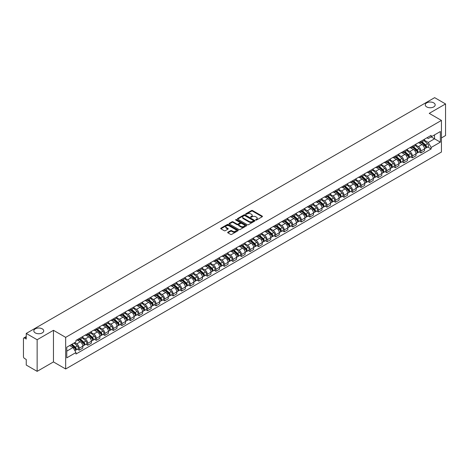 <?xml version="1.0" encoding="UTF-8"?>
<svg xmlns="http://www.w3.org/2000/svg" width="469" height="469" viewBox="0 0 469 469"><rect width="100%" height="100%" fill="white"/><g stroke="black" fill="none" stroke-linecap="round" stroke-linejoin="round"><path stroke-width="0.7" d="M255.763 220.043A0.533 0.305 0 0 0 256.514 220.043L262.224 216.748A0.762 0.44 0 0 0 262.447 216.438A0.762 0.44 0 0 0 262.224 216.127L252.551 210.54A0.762 0.44 0 0 0 251.478 210.54L245.768 213.841A0.533 0.305 0 0 0 246.518 214.274L247.257 213.846A2.433 1.407 0 0 1 250.698 213.846L251.501 214.31A2.433 1.407 0 0 1 252.216 215.306A2.433 1.407 0 0 1 251.501 216.297L250.763 216.725A0.533 0.305 0 0 0 251.519 217.159L252.258 216.731A2.433 1.407 0 0 1 255.693 216.731L256.502 217.2A2.433 1.407 0 0 1 257.217 218.191A2.433 1.407 0 0 1 256.502 219.181L255.763 219.609A0.533 0.305 0 0 0 255.763 220.043L255.763 219.609M42.286 328.857A4.954 2.861 0 0 0 36.887 328.236A4.954 2.861 0 0 0 33.827 330.88A4.954 2.861 0 0 0 35.281 332.908A4.954 2.861 0 0 0 40.68 333.523A4.954 2.861 0 0 0 43.74 330.88A4.954 2.861 0 0 0 42.286 328.857M433.719 102.863A4.954 2.861 0 0 0 428.32 102.248A4.954 2.861 0 0 0 425.26 104.892A4.954 2.861 0 0 0 426.714 106.914A4.954 2.861 0 0 0 432.113 107.536A4.954 2.861 0 0 0 435.173 104.892A4.954 2.861 0 0 0 433.719 102.863M227.881 232.202A0.762 0.44 0 0 0 227.658 232.513A0.762 0.44 0 0 0 227.881 232.823L230.596 234.389A0.762 0.44 0 0 0 231.668 234.389L238.012 230.73A0.762 0.44 0 0 0 238.234 230.42A0.762 0.44 0 0 0 238.012 230.109L228.339 224.522A0.762 0.44 0 0 0 227.26 224.522L220.917 228.18A0.762 0.44 0 0 0 220.694 228.491A0.762 0.44 0 0 0 220.917 228.802L224.2 230.695A0.762 0.44 0 0 0 225.272 230.695L227.987 229.13A0.762 0.44 0 0 0 228.21 228.819A0.762 0.44 0 0 0 227.987 228.509L226.363 227.571A2.034 1.173 0 0 1 225.765 226.738A2.034 1.173 0 0 1 227.019 225.653A2.034 1.173 0 0 1 229.235 225.911L235.608 229.587A2.034 1.173 0 0 1 236.2 230.42A2.034 1.173 0 0 1 234.946 231.504A2.034 1.173 0 0 1 232.73 231.246L231.668 230.637A0.762 0.44 0 0 0 230.596 230.637L227.881 232.202L227.881 232.823L230.596 231.27L230.596 230.637M65.672 337.363L53.46 330.311L37.139 339.732L26.241 333.441L434.652 97.652L445.55 103.942L429.229 113.363L441.44 120.416L65.672 337.363L65.672 368.98L441.44 152.032L441.44 120.416M247.31 224.739A0.762 0.44 0 0 0 248.388 224.739L254.726 221.075A0.762 0.44 0 0 0 254.948 220.764A0.762 0.44 0 0 0 254.726 220.453L245.053 214.872A0.762 0.44 0 0 0 243.98 214.872L237.636 218.531A0.762 0.44 0 0 0 237.414 218.841A0.762 0.44 0 0 0 237.636 219.152L247.31 224.739M235.995 220.16A0.533 0.305 0 0 1 236.534 220.237L246.36 225.906L240.028 229.564A0.762 0.44 0 0 1 238.95 229.564L229.277 223.977L231.991 222.423L231.991 221.79L229.277 223.355A0.762 0.44 0 0 0 229.054 223.666A0.762 0.44 0 0 0 229.277 223.977L229.277 223.355M231.991 222.423A0.762 0.44 0 0 1 233.064 222.423L233.064 221.79A0.762 0.44 0 0 0 231.991 221.79M233.064 221.79L236.992 224.053A0.762 0.44 0 0 0 238.064 224.053L239.864 223.015A0.762 0.44 0 0 0 240.087 222.705A0.762 0.44 0 0 0 239.864 222.394L235.778 220.037A0.533 0.305 0 0 1 236.534 219.603L246.372 225.284A0.762 0.44 0 0 1 246.594 225.589A0.762 0.44 0 0 1 246.372 225.9L246.372 225.284M37.139 339.732L37.139 371.348L26.241 365.058L26.241 359.465L24.546 358.48A1.548 0.897 -120 0 1 23.45 356.587L23.45 338.688A1.548 0.897 -120 0 1 23.772 337.979L26.241 336.554M441.44 137.927L445.55 135.559L445.55 103.942M37.139 371.348L53.46 361.927L65.672 368.98M26.241 333.441L26.241 339.04L24.546 338.061A1.548 0.897 -120 0 0 23.772 337.979M420.91 141.28A3.564 2.058 60 0 1 420.171 142.881L423.783 140.794A3.564 2.058 -120 0 0 424.521 139.193M415.78 145.114L418.389 146.621A3.564 2.058 60 0 1 420.91 150.989L424.521 148.902A3.564 2.058 -120 0 0 422 144.534L419.415 143.045M424.521 148.902L424.521 150.83L420.91 152.917L419.175 151.915M420.171 142.881A3.564 2.058 60 0 1 418.418 142.717M420.91 150.989L420.91 152.917M412.362 146.211A3.564 2.058 60 0 1 411.63 147.811L415.241 145.724A3.564 2.058 -120 0 0 415.98 144.124M410.633 156.845L412.362 157.848L415.98 155.761L415.98 153.832A3.564 2.058 -120 0 0 413.459 149.47L410.873 147.975M411.63 147.811A3.564 2.058 60 0 1 409.871 147.653M407.233 150.051L409.847 151.557A3.564 2.058 60 0 1 412.362 155.919L412.362 157.848M403.821 151.141A3.564 2.058 60 0 1 403.082 152.742L406.699 150.655A3.564 2.058 -120 0 0 407.438 149.06M402.091 161.776L403.821 162.778L407.438 160.691L407.438 158.762A3.564 2.058 -120 0 0 404.917 154.401L402.332 152.906M403.082 152.742A3.564 2.058 60 0 1 401.329 152.583M398.691 154.981L401.306 156.488A3.564 2.058 60 0 1 403.821 160.849L403.821 162.778M395.279 156.077A3.564 2.058 60 0 1 394.54 157.678L398.158 155.591A3.564 2.058 -120 0 0 398.89 153.99M393.544 166.712L395.279 167.709L398.896 165.621L398.896 163.699A3.564 2.058 -120 0 0 396.375 159.331L393.79 157.842M394.54 157.678A3.564 2.058 60 0 1 392.788 157.514M390.149 159.911L392.758 161.418A3.564 2.058 60 0 1 395.279 165.78L395.279 167.709M386.737 161.008A3.564 2.058 60 0 1 385.999 162.608L389.61 160.521A3.564 2.058 -120 0 0 390.349 158.921M385.002 171.642L386.737 172.645L390.349 170.558L390.349 168.629A3.564 2.058 -120 0 0 387.834 164.267L385.242 162.772M385.999 162.608A3.564 2.058 60 0 1 384.246 162.444M381.608 164.842L384.217 166.354A3.564 2.058 60 0 1 386.737 170.716L386.737 172.645M378.196 165.938A3.564 2.058 60 0 1 377.457 167.539L381.068 165.451A3.564 2.058 -120 0 0 381.807 163.851M376.46 176.573L378.196 177.575L381.807 175.488L381.807 173.559A3.564 2.058 -120 0 0 379.286 169.198L376.701 167.703M377.457 167.539A3.564 2.058 60 0 1 375.704 167.38M373.066 169.778L375.675 171.285A3.564 2.058 60 0 1 378.196 175.646L378.196 177.575M369.648 170.874A3.564 2.058 60 0 1 368.915 172.469L372.527 170.388A3.564 2.058 -120 0 0 373.265 168.787M367.919 181.509L369.648 182.505L373.265 180.418L373.265 178.49A3.564 2.058 -120 0 0 370.745 174.128L368.159 172.633M368.915 172.469A3.564 2.058 60 0 1 367.157 172.311M364.519 174.708L367.133 176.215A3.564 2.058 60 0 1 369.648 180.577L369.648 182.505M361.107 175.805A3.564 2.058 60 0 1 360.368 177.405L363.985 175.318A3.564 2.058 -120 0 0 364.724 173.718M359.377 186.439L361.107 187.442L364.724 185.355L364.724 183.426A3.564 2.058 -120 0 0 362.203 179.058L359.617 177.569M360.368 177.405A3.564 2.058 60 0 1 358.615 177.241M355.977 179.639L358.592 181.145A3.564 2.058 60 0 1 361.107 185.513L361.107 187.442M352.565 180.735A3.564 2.058 60 0 1 351.826 182.335L355.443 180.248A3.564 2.058 -120 0 0 356.182 178.648M350.83 191.37L352.565 192.372L356.182 190.285L356.182 188.356A3.564 2.058 -120 0 0 353.661 183.995L351.076 182.5M351.826 182.335A3.564 2.058 60 0 1 350.073 182.177M347.435 184.575L350.044 186.082A3.564 2.058 60 0 1 352.565 190.443L352.565 192.372M344.023 185.671A3.564 2.058 60 0 1 343.285 187.266L346.902 185.179A3.564 2.058 -120 0 0 347.635 183.584M342.288 196.306L344.023 197.302L347.635 195.215L347.635 193.287A3.564 2.058 -120 0 0 345.12 188.925L342.528 187.43M343.285 187.266A3.564 2.058 60 0 1 341.532 187.108M338.894 189.505L341.502 191.012A3.564 2.058 60 0 1 344.023 195.374L344.023 197.302M335.482 190.602A3.564 2.058 60 0 1 334.743 192.202L338.354 190.115A3.564 2.058 -120 0 0 339.093 188.515M333.746 201.236L335.482 202.239L339.093 200.152L339.093 198.223A3.564 2.058 -120 0 0 336.578 193.855L333.987 192.366M334.743 192.202A3.564 2.058 60 0 1 332.99 192.038M330.352 194.436L332.961 195.942A3.564 2.058 60 0 1 335.482 200.31L335.482 202.239M326.934 195.532A3.564 2.058 60 0 1 326.201 197.132L329.813 195.045A3.564 2.058 -120 0 0 330.551 193.445M325.205 206.167L326.94 207.169L330.551 205.082L330.551 203.153A3.564 2.058 -120 0 0 328.03 198.792L325.445 197.297M326.201 197.132A3.564 2.058 60 0 1 324.448 196.974M321.81 199.372L324.419 200.879A3.564 2.058 60 0 1 326.94 205.24L326.94 207.169M318.392 200.462A3.564 2.058 60 0 1 317.654 202.063L321.271 199.976A3.564 2.058 -120 0 0 322.01 198.381M316.663 211.097L318.392 212.099L322.01 210.012L322.01 208.084A3.564 2.058 -120 0 0 319.489 203.722L316.903 202.227M317.654 202.063A3.564 2.058 60 0 1 315.901 201.905M313.263 204.302L315.877 205.809A3.564 2.058 60 0 1 318.392 210.171L318.392 212.099M309.851 205.399A3.564 2.058 60 0 1 309.112 206.999L312.729 204.912A3.564 2.058 -120 0 0 313.468 203.312M308.121 216.033L309.851 217.03L313.468 214.943L313.468 213.02A3.564 2.058 -120 0 0 310.947 208.652L308.362 207.163M309.112 206.999A3.564 2.058 60 0 1 307.359 206.835M304.721 209.233L307.33 210.739A3.564 2.058 60 0 1 309.851 215.101L309.851 217.03M301.309 210.329A3.564 2.058 60 0 1 300.57 211.929L304.188 209.842A3.564 2.058 -120 0 0 304.92 208.242M299.574 220.963L301.309 221.966L304.92 219.879L304.92 217.95A3.564 2.058 -120 0 0 302.405 213.588L299.82 212.094M300.57 211.929A3.564 2.058 60 0 1 298.817 211.765M296.179 214.163L298.788 215.676A3.564 2.058 60 0 1 301.309 220.037L301.309 221.966M292.767 215.259A3.564 2.058 60 0 1 292.029 216.86L295.64 214.773A3.564 2.058 -120 0 0 296.379 213.172M291.032 225.894L292.767 226.896L296.379 224.809L296.379 222.881A3.564 2.058 -120 0 0 293.864 218.519L291.272 217.024M292.029 216.86A3.564 2.058 60 0 1 290.276 216.701M287.638 219.099L290.247 220.606A3.564 2.058 60 0 1 292.767 224.968L292.767 226.896M284.226 220.196A3.564 2.058 60 0 1 283.487 221.79L287.098 219.709A3.564 2.058 -120 0 0 287.837 218.108M282.49 230.83L284.226 231.827L287.837 229.74L287.837 227.811A3.564 2.058 -120 0 0 285.316 223.449L282.731 221.954M283.487 221.79A3.564 2.058 60 0 1 281.734 221.632M279.096 224.03L281.705 225.536A3.564 2.058 60 0 1 284.226 229.898L284.226 231.827M275.678 225.126A3.564 2.058 60 0 1 274.945 226.726L278.557 224.639A3.564 2.058 -120 0 0 279.295 223.039M273.949 235.76L275.678 236.763L279.295 234.676L279.295 232.747A3.564 2.058 -120 0 0 276.774 228.38L274.189 226.89M274.945 226.726A3.564 2.058 60 0 1 273.187 226.562M270.549 228.96L273.163 230.467A3.564 2.058 60 0 1 275.678 234.834L275.678 236.763M267.137 230.056A3.564 2.058 60 0 1 266.398 231.657L270.015 229.57A3.564 2.058 -120 0 0 270.754 227.969M265.407 240.691L267.137 241.693L270.754 239.606L270.754 237.677A3.564 2.058 -120 0 0 268.233 233.316L265.647 231.821M266.398 231.657A3.564 2.058 60 0 1 264.645 231.498M262.007 233.896L264.622 235.403A3.564 2.058 60 0 1 267.137 239.765L267.137 241.693M258.595 234.992A3.564 2.058 60 0 1 257.856 236.587L261.473 234.5A3.564 2.058 -120 0 0 262.206 232.905M256.86 245.627L258.595 246.624L262.212 244.537L262.212 242.608A3.564 2.058 -120 0 0 259.691 238.246L257.106 236.751M257.856 236.587A3.564 2.058 60 0 1 256.103 236.429M253.465 238.827L256.074 240.333A3.564 2.058 60 0 1 258.595 244.695L258.595 246.624M250.053 239.923A3.564 2.058 60 0 1 249.315 241.523L252.926 239.436A3.564 2.058 -120 0 0 253.665 237.836M248.318 250.557L250.053 251.56L253.665 249.473L253.665 247.544A3.564 2.058 -120 0 0 251.15 243.177L248.558 241.687M249.315 241.523A3.564 2.058 60 0 1 247.562 241.359M244.924 243.757L247.532 245.264A3.564 2.058 60 0 1 250.053 249.631L250.053 251.56M241.512 244.853A3.564 2.058 60 0 1 240.773 246.454L244.384 244.367A3.564 2.058 -120 0 0 245.123 242.766M239.776 255.488L241.512 256.49L245.123 254.403L245.123 252.474A3.564 2.058 -120 0 0 242.602 248.113L240.017 246.618M240.773 246.454A3.564 2.058 60 0 1 239.02 246.295M236.382 248.693L238.991 250.2A3.564 2.058 60 0 1 241.512 254.561L241.512 256.49M232.964 249.784A3.564 2.058 60 0 1 232.231 251.384L235.843 249.297A3.564 2.058 -120 0 0 236.581 247.702M231.235 260.418L232.964 261.421L236.581 259.334L236.581 257.405A3.564 2.058 -120 0 0 234.06 253.043L231.475 251.548M232.231 251.384A3.564 2.058 60 0 1 230.472 251.226M227.84 253.623L230.449 255.13A3.564 2.058 60 0 1 232.964 259.492L232.964 261.421M224.422 254.72A3.564 2.058 60 0 1 223.684 256.32L227.301 254.233A3.564 2.058 -120 0 0 228.04 252.633M222.693 265.354L224.422 266.351L228.04 264.264L228.04 262.335A3.564 2.058 -120 0 0 225.519 257.973L222.933 256.484M223.684 256.32A3.564 2.058 60 0 1 221.931 256.156M219.293 258.554L221.907 260.061A3.564 2.058 60 0 1 224.422 264.422L224.422 266.351M215.881 259.65A3.564 2.058 60 0 1 215.142 261.251L218.759 259.164A3.564 2.058 -120 0 0 219.498 257.563M214.145 270.285L215.881 271.287L219.498 269.2L219.498 267.271A3.564 2.058 -120 0 0 216.977 262.91L214.392 261.415M215.142 261.251A3.564 2.058 60 0 1 213.389 261.086M210.751 263.484L213.36 264.997A3.564 2.058 60 0 1 215.881 269.358L215.881 271.287M207.339 264.58A3.564 2.058 60 0 1 206.6 266.181L210.218 264.094A3.564 2.058 -120 0 0 210.95 262.493M205.604 275.215L207.339 276.218L210.95 274.131L210.95 272.202A3.564 2.058 -120 0 0 208.435 267.84L205.844 266.345M206.6 266.181A3.564 2.058 60 0 1 204.847 266.023M202.209 268.42L204.818 269.927A3.564 2.058 60 0 1 207.339 274.289L207.339 276.218M198.797 269.517A3.564 2.058 60 0 1 198.059 271.111L201.67 269.03A3.564 2.058 -120 0 0 202.409 267.43M197.062 280.151L198.797 281.148L202.409 279.061L202.409 277.132A3.564 2.058 -120 0 0 199.894 272.77L197.302 271.275M198.059 271.111A3.564 2.058 60 0 1 196.306 270.953M193.668 273.351L196.277 274.857A3.564 2.058 60 0 1 198.797 279.219L198.797 281.148M190.25 274.447A3.564 2.058 60 0 1 189.517 276.048L193.128 273.96A3.564 2.058 -120 0 0 193.867 272.36M188.52 285.082L190.256 286.084L193.867 283.997L193.867 282.068A3.564 2.058 -120 0 0 191.346 277.701L188.761 276.212M189.517 276.048A3.564 2.058 60 0 1 187.764 275.883M185.126 278.281L187.735 279.788A3.564 2.058 60 0 1 190.256 284.155L190.256 286.084M181.708 279.377A3.564 2.058 60 0 1 180.97 280.978L184.587 278.891A3.564 2.058 -120 0 0 185.325 277.29M179.979 290.012L181.708 291.014L185.325 288.927L185.325 286.999A3.564 2.058 -120 0 0 182.804 282.637L180.219 281.142M180.97 280.978A3.564 2.058 60 0 1 179.217 280.82M176.579 283.217L179.193 284.724A3.564 2.058 60 0 1 181.708 289.086L181.708 291.014M173.167 284.314A3.564 2.058 60 0 1 172.428 285.908L176.045 283.821A3.564 2.058 -120 0 0 176.784 282.227M171.437 294.948L173.167 295.945L176.784 293.858L176.784 291.929A3.564 2.058 -120 0 0 174.263 287.567L171.677 286.072M172.428 285.908A3.564 2.058 60 0 1 170.675 285.75M168.037 288.148L170.646 289.654A3.564 2.058 60 0 1 173.167 294.016L173.167 295.945M164.625 289.244A3.564 2.058 60 0 1 163.886 290.844L167.503 288.757A3.564 2.058 -120 0 0 168.236 287.157M162.89 299.879L164.625 300.881L168.236 298.794L168.236 296.865A3.564 2.058 -120 0 0 165.721 292.498L163.136 291.009M163.886 290.844A3.564 2.058 60 0 1 162.133 290.68M159.495 293.078L162.104 294.585A3.564 2.058 60 0 1 164.625 298.952L164.625 300.881M156.083 294.174A3.564 2.058 60 0 1 155.345 295.775L158.956 293.688A3.564 2.058 -120 0 0 159.695 292.087M154.348 304.809L156.083 305.811L159.695 303.724L159.695 301.796A3.564 2.058 -120 0 0 157.179 297.434L154.588 295.939M155.345 295.775A3.564 2.058 60 0 1 153.592 295.617M150.954 298.014L153.562 299.521A3.564 2.058 60 0 1 156.083 303.883L156.083 305.811M147.542 299.105A3.564 2.058 60 0 1 146.803 300.705L150.414 298.618A3.564 2.058 -120 0 0 151.153 297.024M145.806 309.739L147.542 310.742L151.153 308.655L151.153 306.726A3.564 2.058 -120 0 0 148.632 302.364L146.047 300.869M146.803 300.705A3.564 2.058 60 0 1 145.05 300.547M142.412 302.945L145.021 304.451A3.564 2.058 60 0 1 147.542 308.813L147.542 310.742M138.994 304.041A3.564 2.058 60 0 1 138.261 305.641L141.873 303.554A3.564 2.058 -120 0 0 142.611 301.954M137.265 314.676L138.994 315.672L142.611 313.585L142.611 311.656A3.564 2.058 -120 0 0 140.09 307.295L137.505 305.8M138.261 305.641A3.564 2.058 60 0 1 136.502 305.477M133.864 307.875L136.479 309.382A3.564 2.058 60 0 1 138.994 313.743L138.994 315.672M130.452 308.971A3.564 2.058 60 0 1 129.714 310.572L133.331 308.485A3.564 2.058 -120 0 0 134.07 306.884M128.723 319.606L130.452 320.608L134.07 318.521L134.07 316.593A3.564 2.058 -120 0 0 131.549 312.231L128.963 310.736M129.714 310.572A3.564 2.058 60 0 1 127.961 310.408M125.323 312.805L127.937 314.312A3.564 2.058 60 0 1 130.452 318.68L130.452 320.608M121.911 313.902A3.564 2.058 60 0 1 121.172 315.502L124.789 313.415A3.564 2.058 -120 0 0 125.522 311.815M120.175 324.536L121.911 325.539L125.528 323.452L125.528 321.523A3.564 2.058 -120 0 0 123.007 317.161L120.422 315.666M121.172 315.502A3.564 2.058 60 0 1 119.419 315.344M116.781 317.742L119.39 319.248A3.564 2.058 60 0 1 121.911 323.61L121.911 325.539M113.369 318.838A3.564 2.058 60 0 1 112.63 320.433L116.242 318.351A3.564 2.058 -120 0 0 116.98 316.751M111.634 329.473L113.369 330.469L116.98 328.382L116.98 326.453A3.564 2.058 -120 0 0 114.465 322.092L111.874 320.597M112.63 320.433A3.564 2.058 60 0 1 110.877 320.274M108.239 322.672L110.848 324.179A3.564 2.058 60 0 1 113.369 328.54L113.369 330.469M104.827 323.768A3.564 2.058 60 0 1 104.089 325.369L107.7 323.282A3.564 2.058 -120 0 0 108.439 321.681M103.092 334.403L104.827 335.405L108.439 333.318L108.439 331.39A3.564 2.058 -120 0 0 105.918 327.022L103.332 325.533M104.089 325.369A3.564 2.058 60 0 1 102.336 325.205M99.698 327.602L102.306 329.109A3.564 2.058 60 0 1 104.827 333.477L104.827 335.405M96.28 328.699A3.564 2.058 60 0 1 95.547 330.299L99.158 328.212A3.564 2.058 -120 0 0 99.897 326.612M94.55 339.333L96.28 340.336L99.897 338.249L99.897 336.32A3.564 2.058 -120 0 0 97.376 331.958L94.791 330.463M95.547 330.299A3.564 2.058 60 0 1 93.788 330.141M91.156 332.539L93.765 334.045A3.564 2.058 60 0 1 96.28 338.407L96.28 340.336M87.738 333.635A3.564 2.058 60 0 1 87 335.229L90.617 333.142A3.564 2.058 -120 0 0 91.355 331.548M86.009 344.269L87.738 345.266L91.355 343.179L91.355 341.25A3.564 2.058 -120 0 0 88.834 336.889L86.249 335.394M87 335.229A3.564 2.058 60 0 1 85.247 335.071M82.608 337.469L85.223 338.976A3.564 2.058 60 0 1 87.738 343.337L87.738 345.266M79.197 338.565A3.564 2.058 60 0 1 78.458 340.166L82.075 338.079A3.564 2.058 -120 0 0 82.814 336.478M77.461 349.2L79.197 350.196L82.814 348.115L82.814 346.186A3.564 2.058 -120 0 0 80.293 341.819L77.707 340.33M78.458 340.166A3.564 2.058 60 0 1 76.705 340.002M74.594 342.704L76.676 343.906A3.564 2.058 60 0 1 79.197 348.274L79.197 350.196M426.96 137.786L428.244 138.531L440.35 131.543L434.54 134.896L434.54 138.812L428.244 142.447L424.322 140.184M66.768 351.146L73.064 347.511L75.966 352.541L66.768 357.853L66.768 347.23L75.966 341.919L75.966 340.43L431.146 135.365L431.146 136.854L440.35 142.166L431.146 147.477L428.244 142.447M440.35 131.543L440.35 142.166M75.966 352.541L75.966 354.025L431.146 148.96L431.146 147.477M53.46 330.311L53.46 361.927M73.064 347.511L69.67 345.553M427.716 146.985L431.146 148.96M255.974 220.119L256.502 219.814A2.433 1.407 0 0 0 257.217 218.824L257.217 218.191M252.216 215.306L252.216 215.939A2.433 1.407 0 0 1 251.501 216.93L250.974 217.235M262.218 216.754L252.551 211.173A0.762 0.44 0 0 0 251.478 211.173L245.979 214.345M254.726 220.453L254.726 221.075L245.053 215.5A0.762 0.44 0 0 0 243.98 215.5L237.642 219.158M253.383 220.981A0.533 0.305 0 0 0 253.383 220.547L244.894 215.646A0.533 0.305 0 0 0 244.138 215.646L243.358 216.098A2.433 1.407 0 0 0 242.649 217.088A2.433 1.407 0 0 0 243.358 218.079L249.162 221.432A2.433 1.407 0 0 0 252.603 221.432L253.383 220.981L253.383 221.614A0.533 0.305 0 0 0 253.541 221.397L253.541 220.764M242.649 217.088L242.649 217.722A2.433 1.407 0 0 0 243.358 218.712L243.358 218.079M253.383 221.614L252.603 222.066A2.433 1.407 0 0 1 249.162 222.066L243.358 218.712M233.064 222.423L236.992 224.686A0.762 0.44 0 0 0 238.064 224.686L239.864 223.649A0.762 0.44 0 0 0 240.087 223.338L240.087 222.705M241.06 226.404A2.034 1.173 0 0 0 243.276 226.662A2.034 1.173 0 0 0 244.531 225.577A2.034 1.173 0 0 0 243.939 224.745L241.693 223.449A0.762 0.44 0 0 0 240.62 223.449L238.815 224.493A0.762 0.44 0 0 0 238.592 224.798A0.762 0.44 0 0 0 238.815 225.108L241.06 226.404L241.06 227.037A2.034 1.173 0 0 0 243.276 227.295A2.034 1.173 0 0 0 244.531 226.21L244.531 225.577M238.592 224.798L238.592 225.431A0.762 0.44 0 0 0 238.815 225.741L238.815 225.108M241.06 227.037L238.815 225.741M236.2 230.42L236.2 231.047A2.034 1.173 0 0 1 234.946 232.132A2.034 1.173 0 0 1 232.73 231.879L231.668 231.27A0.762 0.44 0 0 0 230.596 231.27M225.765 226.738L225.765 227.371A2.034 1.173 0 0 0 226.363 228.204L226.363 227.571M227.975 229.136L226.363 228.204M238 230.736L228.339 225.155A0.762 0.44 0 0 0 227.26 225.155L220.928 228.808L220.917 228.18M421.156 142.312L424.633 145.419A1.935 1.12 60 0 1 425.242 148.409L424.521 148.825M421.244 142.394L422.886 143.338M421.508 142.107L425.377 145.566A0.932 0.539 60 0 1 425.67 147.002A0.932 0.539 60 0 1 425.588 147.037M422.088 141.773L425.565 144.88A1.935 1.12 60 0 1 426.174 147.876A1.935 1.12 60 0 1 425.588 147.934M424.029 140.606L427.54 143.743A1.935 1.12 60 0 1 428.144 146.733L426.174 147.876M412.614 147.243L416.091 150.35A1.935 1.12 60 0 1 416.701 153.345L415.98 153.762M412.702 147.325L414.344 148.268M412.96 147.037L416.835 150.496A0.932 0.539 60 0 1 417.129 151.933A0.932 0.539 60 0 1 417.041 151.968M413.541 146.703L417.023 149.81A1.935 1.12 60 0 1 417.633 152.806A1.935 1.12 60 0 1 417.047 152.865M415.481 145.542L418.993 148.673A1.935 1.12 60 0 1 419.603 151.669L417.633 152.806M404.067 152.173L407.549 155.28A1.935 1.12 60 0 1 408.159 158.276L407.438 158.692M404.161 152.255L405.802 153.205M404.419 151.974L408.294 155.427A0.932 0.539 60 0 1 408.587 156.863A0.932 0.539 60 0 1 408.499 156.898M404.999 151.639L408.481 154.741A1.935 1.12 60 0 1 409.091 157.736A1.935 1.12 60 0 1 408.505 157.801M406.94 150.473L410.451 153.603A1.935 1.12 60 0 1 411.061 156.599L409.091 157.736M395.525 157.109L399.008 160.21A1.935 1.12 60 0 1 399.617 163.206L398.89 163.622M395.619 157.191L397.255 158.135M395.877 156.904L399.752 160.363A0.932 0.539 60 0 1 400.045 161.799A0.932 0.539 60 0 1 399.957 161.828M396.457 156.57L399.94 159.677A1.935 1.12 60 0 1 400.544 162.667A1.935 1.12 60 0 1 399.963 162.731M398.398 155.403L401.91 158.54A1.935 1.12 60 0 1 402.519 161.529L400.544 162.667M386.984 162.04L390.466 165.147A1.935 1.12 60 0 1 391.07 168.137L390.349 168.559M387.077 162.122L388.713 163.065M387.335 161.834L391.21 165.293A0.932 0.539 60 0 1 391.498 166.73A0.932 0.539 60 0 1 391.416 166.765M387.916 161.5L391.398 164.607A1.935 1.12 60 0 1 392.002 167.603A1.935 1.12 60 0 1 391.416 167.662M389.856 160.334L393.368 163.47A1.935 1.12 60 0 1 393.972 166.466L392.002 167.603M378.442 166.97L381.924 170.077A1.935 1.12 60 0 1 382.528 173.073L381.807 173.489M378.53 167.052L380.171 168.002M378.794 166.771L382.663 170.224A0.932 0.539 60 0 1 382.956 171.66A0.932 0.539 60 0 1 382.874 171.695M379.374 166.436L382.851 169.538A1.935 1.12 60 0 1 383.46 172.533A1.935 1.12 60 0 1 382.874 172.598M381.315 165.27L384.826 168.4A1.935 1.12 60 0 1 385.43 171.396L383.46 172.533M369.9 171.9L373.377 175.007A1.935 1.12 60 0 1 373.986 178.003L373.265 178.419M369.988 171.988L371.63 172.932M370.246 171.701L374.121 175.154A0.932 0.539 60 0 1 374.414 176.596A0.932 0.539 60 0 1 374.332 176.625M370.827 171.367L374.309 174.474A1.935 1.12 60 0 1 374.919 177.464A1.935 1.12 60 0 1 374.332 177.528M372.767 170.2L376.279 173.337A1.935 1.12 60 0 1 376.888 176.326L374.919 177.464M361.353 176.836L364.835 179.944A1.935 1.12 60 0 1 365.445 182.933L364.724 183.35M361.447 176.919L363.088 177.862M361.705 176.631L365.58 180.09A0.932 0.539 60 0 1 365.873 181.526A0.932 0.539 60 0 1 365.785 181.562M362.285 176.297L365.767 179.404A1.935 1.12 60 0 1 366.377 182.4A1.935 1.12 60 0 1 365.791 182.459M364.225 175.13L367.737 178.267A1.935 1.12 60 0 1 368.347 181.257L366.377 182.4M352.811 181.767L356.293 184.874A1.935 1.12 60 0 1 356.903 187.87L356.176 188.286M352.905 181.849L354.541 182.793M353.163 181.562L357.038 185.021A0.932 0.539 60 0 1 357.331 186.457A0.932 0.539 60 0 1 357.243 186.492M353.743 181.227L357.226 184.335A1.935 1.12 60 0 1 357.829 187.33A1.935 1.12 60 0 1 357.249 187.395M355.684 180.067L359.195 183.197A1.935 1.12 60 0 1 359.805 186.193L357.829 187.33M344.269 186.697L347.752 189.804A1.935 1.12 60 0 1 348.356 192.8L347.635 193.216M344.363 186.779L345.999 187.729M344.621 186.498L348.496 189.951A0.932 0.539 60 0 1 348.784 191.387A0.932 0.539 60 0 1 348.702 191.422M345.202 186.164L348.684 189.271A1.935 1.12 60 0 1 349.288 192.261A1.935 1.12 60 0 1 348.707 192.325M347.142 184.997L350.654 188.128A1.935 1.12 60 0 1 351.263 191.123L349.288 192.261M335.728 191.633L339.21 194.741A1.935 1.12 60 0 1 339.814 197.73L339.093 198.147M335.822 191.715L337.457 192.659M336.08 191.428L339.949 194.887A0.932 0.539 60 0 1 340.242 196.323A0.932 0.539 60 0 1 340.16 196.359M336.66 191.094L340.136 194.201A1.935 1.12 60 0 1 340.746 197.197A1.935 1.12 60 0 1 340.16 197.256M338.6 189.927L342.112 193.064A1.935 1.12 60 0 1 342.716 196.054L340.746 197.197M327.186 196.564L330.663 199.671A1.935 1.12 60 0 1 331.272 202.661L330.551 203.083M327.274 196.646L328.916 197.59M327.538 196.359L331.407 199.817A0.932 0.539 60 0 1 331.7 201.254A0.932 0.539 60 0 1 331.618 201.289M328.112 196.024L331.595 199.132A1.935 1.12 60 0 1 332.204 202.127A1.935 1.12 60 0 1 331.618 202.186M330.059 194.864L333.57 197.994A1.935 1.12 60 0 1 334.174 200.99L332.204 202.127M318.639 201.494L322.121 204.601A1.935 1.12 60 0 1 322.731 207.597L322.01 208.013M318.732 201.576L320.374 202.526M318.99 201.295L322.865 204.748A0.932 0.539 60 0 1 323.159 206.184A0.932 0.539 60 0 1 323.071 206.219M319.571 200.961L323.053 204.062A1.935 1.12 60 0 1 323.663 207.058A1.935 1.12 60 0 1 323.077 207.122M321.511 199.794L325.023 202.925A1.935 1.12 60 0 1 325.633 205.92L323.663 207.058M310.097 206.43L313.579 209.532A1.935 1.12 60 0 1 314.189 212.527L313.468 212.944M310.191 206.512L311.832 207.456M310.449 206.225L314.324 209.684A0.932 0.539 60 0 1 314.617 211.12A0.932 0.539 60 0 1 314.529 211.15M311.029 205.891L314.511 208.998A1.935 1.12 60 0 1 315.121 211.988A1.935 1.12 60 0 1 314.535 212.052M312.97 204.724L316.481 207.861A1.935 1.12 60 0 1 317.091 210.851L315.121 211.988M301.555 211.361L305.038 214.468A1.935 1.12 60 0 1 305.647 217.458L304.92 217.88M301.649 211.443L303.285 212.387M301.907 211.156L305.782 214.614A0.932 0.539 60 0 1 306.069 216.051A0.932 0.539 60 0 1 305.987 216.086M302.487 210.821L305.97 213.928A1.935 1.12 60 0 1 306.574 216.924A1.935 1.12 60 0 1 305.993 216.983M304.428 209.655L307.94 212.791A1.935 1.12 60 0 1 308.549 215.787L306.574 216.924M293.014 216.291L296.496 219.398A1.935 1.12 60 0 1 297.1 222.394L296.379 222.81M293.107 216.373L294.743 217.323M293.365 216.092L297.24 219.545A0.932 0.539 60 0 1 297.528 220.981A0.932 0.539 60 0 1 297.446 221.016M293.946 215.752L297.422 218.859A1.935 1.12 60 0 1 298.032 221.855A1.935 1.12 60 0 1 297.446 221.919M295.886 214.591L299.398 217.722A1.935 1.12 60 0 1 300.002 220.717L298.032 221.855M284.472 221.221L287.948 224.329A1.935 1.12 60 0 1 288.558 227.324L287.837 227.741M284.56 221.309L286.201 222.253M284.824 221.022L288.693 224.475A0.932 0.539 60 0 1 288.986 225.917A0.932 0.539 60 0 1 288.904 225.947M285.404 220.688L288.881 223.795A1.935 1.12 60 0 1 289.49 226.785A1.935 1.12 60 0 1 288.904 226.849M287.345 219.521L290.856 222.652A1.935 1.12 60 0 1 291.46 225.648L289.49 226.785M275.93 226.158L279.407 229.265A1.935 1.12 60 0 1 280.016 232.255L279.295 232.671M276.018 226.24L277.66 227.184M276.276 225.952L280.151 229.411A0.932 0.539 60 0 1 280.444 230.848A0.932 0.539 60 0 1 280.356 230.883M276.857 225.618L280.339 228.725A1.935 1.12 60 0 1 280.949 231.721A1.935 1.12 60 0 1 280.362 231.78M278.797 224.452L282.309 227.588A1.935 1.12 60 0 1 282.918 230.578L280.949 231.721M267.383 231.088L270.865 234.195A1.935 1.12 60 0 1 271.475 237.191L270.754 237.607M267.477 231.17L269.118 232.114M267.735 230.883L271.61 234.342A0.932 0.539 60 0 1 271.903 235.778A0.932 0.539 60 0 1 271.815 235.813M268.315 230.549L271.797 233.656A1.935 1.12 60 0 1 272.407 236.652A1.935 1.12 60 0 1 271.821 236.716M270.255 229.388L273.767 232.518A1.935 1.12 60 0 1 274.377 235.514L272.407 236.652M258.841 236.018L262.323 239.126A1.935 1.12 60 0 1 262.933 242.121L262.206 242.537M258.935 236.1L260.571 237.05M259.193 235.819L263.068 239.272A0.932 0.539 60 0 1 263.361 240.708A0.932 0.539 60 0 1 263.273 240.744M259.773 235.485L263.256 238.592A1.935 1.12 60 0 1 263.859 241.582A1.935 1.12 60 0 1 263.279 241.646M261.714 234.318L265.225 237.449A1.935 1.12 60 0 1 265.835 240.445L263.859 241.582M250.299 240.955L253.782 244.062A1.935 1.12 60 0 1 254.386 247.052L253.665 247.468M250.393 241.037L252.029 241.981M250.651 240.749L254.526 244.208A0.932 0.539 60 0 1 254.814 245.645A0.932 0.539 60 0 1 254.731 245.68M251.232 240.415L254.714 243.522A1.935 1.12 60 0 1 255.318 246.518A1.935 1.12 60 0 1 254.731 246.577M253.172 239.249L256.684 242.385A1.935 1.12 60 0 1 257.288 245.375L255.318 246.518M241.758 245.885L245.24 248.992A1.935 1.12 60 0 1 245.844 251.982L245.123 252.404M241.852 245.967L243.487 246.911M242.11 245.68L245.979 249.139A0.932 0.539 60 0 1 246.272 250.575A0.932 0.539 60 0 1 246.19 250.61M242.69 245.346L246.166 248.453A1.935 1.12 60 0 1 246.776 251.448A1.935 1.12 60 0 1 246.19 251.507M244.63 244.185L248.142 247.315A1.935 1.12 60 0 1 248.746 250.311L246.776 251.448M233.216 250.815L236.693 253.922A1.935 1.12 60 0 1 237.302 256.918L236.581 257.334M233.304 250.897L234.946 251.847M233.562 250.616L237.437 254.069A0.932 0.539 60 0 1 237.73 255.505A0.932 0.539 60 0 1 237.648 255.541M234.142 250.282L237.625 253.383A1.935 1.12 60 0 1 238.234 256.379A1.935 1.12 60 0 1 237.648 256.443M236.083 249.115L239.595 252.246A1.935 1.12 60 0 1 240.204 255.242L238.234 256.379M224.669 255.752L228.151 258.853A1.935 1.12 60 0 1 228.761 261.849L228.04 262.265M224.762 255.834L226.404 256.778M225.02 255.546L228.895 259.005A0.932 0.539 60 0 1 229.189 260.442A0.932 0.539 60 0 1 229.101 260.471M225.601 255.212L229.083 258.319A1.935 1.12 60 0 1 229.693 261.309A1.935 1.12 60 0 1 229.107 261.374M227.541 254.046L231.053 257.182A1.935 1.12 60 0 1 231.663 260.172L229.693 261.309M216.127 260.682L219.609 263.789A1.935 1.12 60 0 1 220.219 266.779L219.492 267.201M216.221 260.764L217.856 261.708M216.479 260.477L220.354 263.936A0.932 0.539 60 0 1 220.647 265.372A0.932 0.539 60 0 1 220.559 265.407M217.059 260.143L220.541 263.25A1.935 1.12 60 0 1 221.145 266.245A1.935 1.12 60 0 1 220.565 266.304M219 258.976L222.511 262.112A1.935 1.12 60 0 1 223.121 265.108L221.145 266.245M207.585 265.612L211.068 268.719A1.935 1.12 60 0 1 211.671 271.715L210.95 272.131M207.679 265.694L209.315 266.644M207.937 265.413L211.812 268.866A0.932 0.539 60 0 1 212.099 270.302A0.932 0.539 60 0 1 212.017 270.337M208.517 265.073L212 268.18A1.935 1.12 60 0 1 212.604 271.176A1.935 1.12 60 0 1 212.023 271.24M210.458 263.912L213.97 267.043A1.935 1.12 60 0 1 214.579 270.038L212.604 271.176M199.044 270.543L202.526 273.65A1.935 1.12 60 0 1 203.13 276.646L202.409 277.062M199.137 270.631L200.773 271.574M199.395 270.343L203.265 273.796A0.932 0.539 60 0 1 203.558 275.239A0.932 0.539 60 0 1 203.476 275.268M199.976 270.009L203.452 273.116A1.935 1.12 60 0 1 204.062 276.106A1.935 1.12 60 0 1 203.476 276.171M201.916 268.843L205.428 271.973A1.935 1.12 60 0 1 206.032 274.969L204.062 276.106M190.502 275.479L193.978 278.586A1.935 1.12 60 0 1 194.588 281.576L193.867 281.992M190.59 275.561L192.231 276.505M190.854 275.274L194.723 278.733A0.932 0.539 60 0 1 195.016 280.169A0.932 0.539 60 0 1 194.934 280.204M191.428 274.94L194.911 278.047A1.935 1.12 60 0 1 195.52 281.042A1.935 1.12 60 0 1 194.934 281.101M193.375 273.773L196.886 276.909A1.935 1.12 60 0 1 197.49 279.899L195.52 281.042M181.954 280.409L185.437 283.516A1.935 1.12 60 0 1 186.046 286.512L185.325 286.928M182.048 280.491L183.69 281.435M182.306 280.204L186.181 283.663A0.932 0.539 60 0 1 186.474 285.099A0.932 0.539 60 0 1 186.386 285.134M182.887 279.87L186.369 282.977A1.935 1.12 60 0 1 186.979 285.973A1.935 1.12 60 0 1 186.392 286.037M184.827 278.709L188.339 281.84A1.935 1.12 60 0 1 188.948 284.835L186.979 285.973M173.413 285.34L176.895 288.447A1.935 1.12 60 0 1 177.505 291.442L176.784 291.859M173.507 285.422L175.148 286.371M173.764 285.14L177.64 288.593A0.932 0.539 60 0 1 177.933 290.03A0.932 0.539 60 0 1 177.845 290.065M174.345 284.806L177.827 287.913A1.935 1.12 60 0 1 178.437 290.903A1.935 1.12 60 0 1 177.851 290.968M176.285 283.639L179.797 286.77A1.935 1.12 60 0 1 180.407 289.766L178.437 290.903M164.871 290.276L168.353 293.383A1.935 1.12 60 0 1 168.963 296.373L168.236 296.789M164.965 290.358L166.601 291.302M165.223 290.071L169.098 293.53A0.932 0.539 60 0 1 169.385 294.966A0.932 0.539 60 0 1 169.303 295.001M165.803 289.736L169.286 292.844A1.935 1.12 60 0 1 169.889 295.839A1.935 1.12 60 0 1 169.309 295.898M167.744 288.57L171.255 291.706A1.935 1.12 60 0 1 171.865 294.696L169.889 295.839M156.329 295.206L159.812 298.313A1.935 1.12 60 0 1 160.416 301.303L159.695 301.725M156.423 295.288L158.059 296.232M156.681 295.001L160.556 298.46A0.932 0.539 60 0 1 160.844 299.896A0.932 0.539 60 0 1 160.761 299.931M157.262 294.667L160.738 297.774A1.935 1.12 60 0 1 161.348 300.77A1.935 1.12 60 0 1 160.761 300.828M159.202 293.506L162.714 296.637A1.935 1.12 60 0 1 163.318 299.632L161.348 300.77M147.788 300.137L151.27 303.244A1.935 1.12 60 0 1 151.874 306.239L151.153 306.656M147.876 300.219L149.517 301.168M148.14 299.937L152.009 303.39A0.932 0.539 60 0 1 152.302 304.827A0.932 0.539 60 0 1 152.22 304.862M148.72 299.603L152.196 302.704A1.935 1.12 60 0 1 152.806 305.7A1.935 1.12 60 0 1 152.22 305.765M150.66 298.436L154.172 301.567A1.935 1.12 60 0 1 154.776 304.563L152.806 305.7M139.246 305.073L142.723 308.174A1.935 1.12 60 0 1 143.332 311.17L142.611 311.586M139.334 305.155L140.976 306.099M139.592 304.868L143.467 308.326A0.932 0.539 60 0 1 143.76 309.763A0.932 0.539 60 0 1 143.672 309.792M140.172 304.533L143.655 307.641A1.935 1.12 60 0 1 144.264 310.63A1.935 1.12 60 0 1 143.678 310.695M142.113 303.367L145.625 306.503A1.935 1.12 60 0 1 146.234 309.493L144.264 310.63M130.699 310.003L134.181 313.11A1.935 1.12 60 0 1 134.791 316.1L134.07 316.522M130.792 310.085L132.434 311.029M131.05 309.798L134.925 313.257A0.932 0.539 60 0 1 135.219 314.693A0.932 0.539 60 0 1 135.131 314.728M131.631 309.464L135.113 312.571A1.935 1.12 60 0 1 135.723 315.567A1.935 1.12 60 0 1 135.136 315.625M133.571 308.297L137.083 311.434A1.935 1.12 60 0 1 137.693 314.429L135.723 315.567M122.157 314.934L125.639 318.041A1.935 1.12 60 0 1 126.249 321.036L125.522 321.453M122.251 315.016L123.886 315.965M122.509 314.734L126.384 318.187A0.932 0.539 60 0 1 126.677 319.624A0.932 0.539 60 0 1 126.589 319.659M123.089 314.394L126.571 317.501A1.935 1.12 60 0 1 127.175 320.497A1.935 1.12 60 0 1 126.595 320.562M125.03 313.233L128.541 316.364A1.935 1.12 60 0 1 129.151 319.36L127.175 320.497M113.615 319.864L117.098 322.971A1.935 1.12 60 0 1 117.701 325.967L116.98 326.383M113.709 319.946L115.345 320.896M113.967 319.665L117.842 323.118A0.932 0.539 60 0 1 118.129 324.56A0.932 0.539 60 0 1 118.047 324.589M114.547 319.33L118.03 322.438A1.935 1.12 60 0 1 118.634 325.427A1.935 1.12 60 0 1 118.047 325.492M116.488 318.164L120 321.294A1.935 1.12 60 0 1 120.603 324.29L118.634 325.427M105.074 324.8L108.556 327.907A1.935 1.12 60 0 1 109.16 330.897L108.439 331.313M105.167 324.882L106.803 325.826M105.425 324.595L109.295 328.054A0.932 0.539 60 0 1 109.588 329.49A0.932 0.539 60 0 1 109.506 329.525M106.006 324.261L109.482 327.368A1.935 1.12 60 0 1 110.092 330.364A1.935 1.12 60 0 1 109.506 330.422M107.946 323.094L111.458 326.231A1.935 1.12 60 0 1 112.062 329.22L110.092 330.364M96.532 329.73L100.008 332.838A1.935 1.12 60 0 1 100.618 335.833L99.897 336.25M96.62 329.813L98.261 330.756M96.878 329.525L100.753 332.984A0.932 0.539 60 0 1 101.046 334.42A0.932 0.539 60 0 1 100.964 334.456M97.458 329.191L100.941 332.298A1.935 1.12 60 0 1 101.55 335.294A1.935 1.12 60 0 1 100.964 335.358M99.399 328.03L102.91 331.161A1.935 1.12 60 0 1 103.52 334.157L101.55 335.294M87.984 334.661L91.467 337.768A1.935 1.12 60 0 1 92.076 340.764L91.355 341.18M88.078 334.743L89.72 335.693M88.336 334.461L92.211 337.915A0.932 0.539 60 0 1 92.504 339.351A0.932 0.539 60 0 1 92.416 339.386M88.917 334.127L92.399 337.234A1.935 1.12 60 0 1 93.009 340.224A1.935 1.12 60 0 1 92.422 340.289M90.857 332.961L94.369 336.091A1.935 1.12 60 0 1 94.978 339.087L93.009 340.224M79.443 339.597L82.925 342.704A1.935 1.12 60 0 1 83.535 345.694L82.808 346.11M79.537 339.679L81.172 340.623M79.794 339.392L83.67 342.851A0.932 0.539 60 0 1 83.963 344.287A0.932 0.539 60 0 1 83.875 344.322M80.375 339.058L83.857 342.165A1.935 1.12 60 0 1 84.461 345.161A1.935 1.12 60 0 1 83.881 345.219M82.315 337.891L85.827 341.027A1.935 1.12 60 0 1 86.437 344.017L84.461 345.161M71.112 344.715L74.383 347.635A1.935 1.12 60 0 1 74.987 350.624L74.893 350.683M71.147 344.697L72.631 345.553M71.464 344.516L75.128 347.781A0.932 0.539 60 0 1 75.415 349.217A0.932 0.539 60 0 1 75.333 349.253M72.044 344.182L75.316 347.095A1.935 1.12 60 0 1 75.919 350.091A1.935 1.12 60 0 1 75.339 350.15M74.014 343.044L77.285 345.958A1.935 1.12 60 0 1 77.895 348.954L75.919 350.091M87.738 343.337L91.355 341.25M96.28 338.407L99.897 336.32M104.827 333.477L108.439 331.39M113.369 328.54L116.98 326.453M121.911 323.61L125.528 321.523M130.452 318.68L134.07 316.593M138.994 313.743L142.611 311.656M147.542 308.813L151.153 306.726M156.083 303.883L159.695 301.796M164.625 298.952L168.236 296.865M173.167 294.016L176.784 291.929M181.708 289.086L185.325 286.999M190.256 284.155L193.867 282.068M198.797 279.219L202.409 277.132M207.339 274.289L210.95 272.202M215.881 269.358L219.498 267.271M224.422 264.422L228.04 262.335M232.964 259.492L236.581 257.405M241.512 254.561L245.123 252.474M250.053 249.631L253.665 247.544M258.595 244.695L262.212 242.608M267.137 239.765L270.754 237.677M275.678 234.834L279.295 232.747M284.226 229.898L287.837 227.811M292.767 224.968L296.379 222.881M301.309 220.037L304.92 217.95M309.851 215.101L313.468 213.02M318.392 210.171L322.01 208.084M326.94 205.24L330.551 203.153M335.482 200.31L339.093 198.223M344.023 195.374L347.635 193.287M352.565 190.443L356.182 188.356M361.107 185.513L364.724 183.426M369.648 180.577L373.265 178.49M378.196 175.646L381.807 173.559M386.737 170.716L390.349 168.629M395.279 165.78L398.896 163.699M403.821 160.849L407.438 158.762M412.362 155.919L415.98 153.832M79.197 348.274L82.814 346.186M76.676 343.906L80.293 341.819M85.223 338.976L88.834 336.889M93.765 334.045L97.376 331.958M102.306 329.109L105.918 327.022M110.848 324.179L114.465 322.092M119.39 319.248L123.007 317.161M127.937 314.312L131.549 312.231M136.479 309.382L140.09 307.295M145.021 304.451L148.632 302.364M153.562 299.521L157.179 297.434M162.104 294.585L165.721 292.498M170.646 289.654L174.263 287.567M179.193 284.724L182.804 282.637M187.735 279.788L191.346 277.701M196.277 274.857L199.894 272.77M204.818 269.927L208.435 267.84M213.36 264.997L216.977 262.91M221.907 260.061L225.519 257.973M230.449 255.13L234.06 253.043M238.991 250.2L242.602 248.113M247.532 245.264L251.15 243.177M256.074 240.333L259.691 238.246M264.622 235.403L268.233 233.316M273.163 230.467L276.774 228.38M281.705 225.536L285.316 223.449M290.247 220.606L293.864 218.519M298.788 215.676L302.405 213.588M307.33 210.739L310.947 208.652M315.877 205.809L319.489 203.722M324.419 200.879L328.03 198.792M332.961 195.942L336.578 193.855M341.502 191.012L345.12 188.925M350.044 186.082L353.661 183.995M358.592 181.145L362.203 179.058M367.133 176.215L370.745 174.128M375.675 171.285L379.286 169.198M384.217 166.354L387.834 164.267M392.758 161.418L396.375 159.331M401.306 156.488L404.917 154.401M409.847 151.557L413.459 149.47M418.389 146.621L422 144.534M26.241 337.076L24.546 338.061M256.502 219.814L256.502 219.181M250.763 217.159L250.763 216.725M251.501 216.93L251.501 216.297M245.768 214.274L245.768 213.841M251.478 211.173L251.478 210.54M252.551 211.173L252.551 210.54M262.224 216.748L262.224 216.127M237.636 219.152L237.636 218.531M243.98 215.5L243.98 214.872M245.053 215.5L245.053 214.872M249.162 222.066L249.162 221.432M252.603 222.066L252.603 221.432M236.992 224.686L236.992 224.053M238.064 224.686L238.064 224.053M239.864 223.649L239.864 223.015M236.534 220.237L236.534 219.603M231.668 231.27L231.668 230.637M232.73 231.879L232.73 231.246M227.987 229.13L227.987 228.509M227.26 225.155L227.26 224.522M228.339 225.155L228.339 224.522M238.012 230.73L238.012 230.109M424.633 145.419L423.548 146.041M425.864 146.574L425.512 146.779M427.54 143.743L425.565 144.88M416.091 150.35L415.006 150.977M417.322 151.51L416.97 151.71M418.993 148.673L417.023 149.81M407.549 155.28L406.465 155.907M408.78 156.441L408.429 156.64M410.451 153.603L408.481 154.741M399.008 160.21L397.923 160.838M400.233 161.371L399.887 161.571M401.91 158.54L399.94 159.677M390.466 165.147L389.381 165.774M391.691 166.302L391.345 166.507M393.368 163.47L391.398 164.607M381.924 170.077L380.834 170.704M383.15 171.238L382.798 171.437M384.826 168.4L382.851 169.538M373.377 175.007L372.292 175.635M374.608 176.168L374.256 176.367M376.279 173.337L374.309 174.474M364.835 179.944L363.751 180.571M366.066 181.098L365.714 181.304M367.737 178.267L365.767 179.404M356.293 184.874L355.209 185.501M357.519 186.035L357.173 186.234M359.195 183.197L357.226 184.335M347.752 189.804L346.667 190.432M348.977 190.965L348.631 191.164M350.654 188.128L348.684 189.271M339.21 194.741L338.12 195.362M340.435 195.895L340.089 196.101M342.112 193.064L340.136 194.201M330.663 199.671L329.578 200.298M331.894 200.832L331.542 201.031M333.57 197.994L331.595 199.132M322.121 204.601L321.036 205.229M323.352 205.762L323 205.961M325.023 202.925L323.053 204.062M313.579 209.532L312.495 210.159M314.805 210.692L314.459 210.892M316.481 207.861L314.511 208.998M305.038 214.468L303.953 215.095M306.263 215.623L305.917 215.828M307.94 212.791L305.97 213.928M296.496 219.398L295.411 220.025M297.721 220.559L297.375 220.758M299.398 217.722L297.422 218.859M287.948 224.329L286.864 224.956M289.18 225.489L288.828 225.689M290.856 222.652L288.881 223.795M279.407 229.265L278.322 229.892M280.638 230.42L280.286 230.625M282.309 227.588L280.339 228.725M270.865 234.195L269.781 234.822M272.096 235.356L271.744 235.555M273.767 232.518L271.797 233.656M262.323 239.126L261.239 239.753M263.549 240.286L263.203 240.486M265.225 237.449L263.256 238.592M253.782 244.062L252.697 244.683M255.007 245.217L254.661 245.422M256.684 242.385L254.714 243.522M245.24 248.992L244.15 249.619M246.465 250.153L246.114 250.352M248.142 247.315L246.166 248.453M236.693 253.922L235.608 254.55M237.924 255.083L237.572 255.283M239.595 252.246L237.625 253.383M228.151 258.853L227.066 259.48M229.382 260.014L229.03 260.213M231.053 257.182L229.083 258.319M219.609 263.789L218.525 264.416M220.835 264.944L220.489 265.149M222.511 262.112L220.541 263.25M211.068 268.719L209.983 269.347M212.293 269.88L211.947 270.08M213.97 267.043L212 268.18M202.526 273.65L201.436 274.277M203.751 274.811L203.405 275.01M205.428 271.973L203.452 273.116M193.978 278.586L192.894 279.213M195.21 279.741L194.858 279.946M196.886 276.909L194.911 278.047M185.437 283.516L184.352 284.144M186.668 284.677L186.316 284.876M188.339 281.84L186.369 282.977M176.895 288.447L175.811 289.074M178.12 289.608L177.774 289.807M179.797 286.77L177.827 287.913M168.353 293.383L167.269 294.004M169.579 294.538L169.233 294.743M171.255 291.706L169.286 292.844M159.812 298.313L158.727 298.941M161.037 299.474L160.691 299.673M162.714 296.637L160.738 297.774M151.27 303.244L150.18 303.871M152.495 304.404L152.144 304.604M154.172 301.567L152.196 302.704M142.723 308.174L141.638 308.801M143.954 309.335L143.602 309.534M145.625 306.503L143.655 307.641M134.181 313.11L133.096 313.738M135.412 314.265L135.06 314.47M137.083 311.434L135.113 312.571M125.639 318.041L124.555 318.668M126.865 319.201L126.519 319.401M128.541 316.364L126.571 317.501M117.098 322.971L116.013 323.598M118.323 324.132L117.977 324.331M120 321.294L118.03 322.438M108.556 327.907L107.465 328.535M109.781 329.062L109.429 329.267M111.458 326.231L109.482 327.368M100.008 332.838L98.924 333.465M101.24 333.998L100.888 334.198M102.91 331.161L100.941 332.298M91.467 337.768L90.382 338.395M92.698 338.929L92.346 339.128M94.369 336.091L92.399 337.234M82.925 342.704L81.841 343.326M84.15 343.859L83.804 344.064M85.827 341.027L83.857 342.165M74.383 347.635L73.445 348.174M75.609 348.795L75.263 348.995M77.285 345.958L75.316 347.095"/></g></svg>
